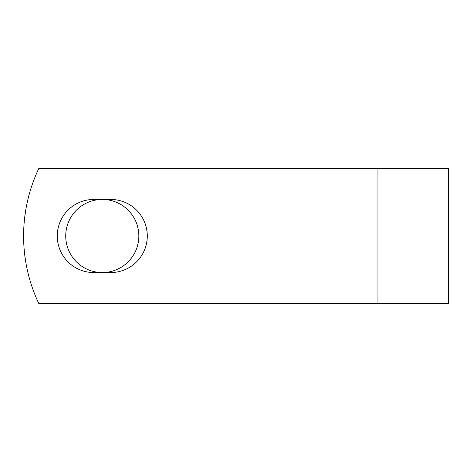 <?xml version="1.0" encoding="UTF-8"?>
<svg xmlns="http://www.w3.org/2000/svg" width="472" height="472" viewBox="0 0 472 472"><rect width="100%" height="100%" fill="white"/><g stroke="black" fill="none" stroke-linecap="round" stroke-linejoin="round"><path stroke-width="0.71" d="M57.265 236A36.55 36.55 0 0 0 93.816 272.55L110.737 272.55A36.55 36.55 0 0 0 147.288 236A36.55 36.55 0 0 0 110.737 199.45L93.816 199.45A36.55 36.55 0 0 0 57.265 236M65.726 236A36.55 36.55 0 0 1 102.276 199.45A36.55 36.55 0 0 1 138.827 236A36.55 36.55 0 0 1 102.276 272.55A36.55 36.55 0 0 1 65.726 236M377.913 168.486L38.798 168.486A157.536 157.536 0 0 0 38.798 303.514L377.913 303.514L377.913 168.486L448.4 168.486L448.4 303.514L377.913 303.514"/></g></svg>
